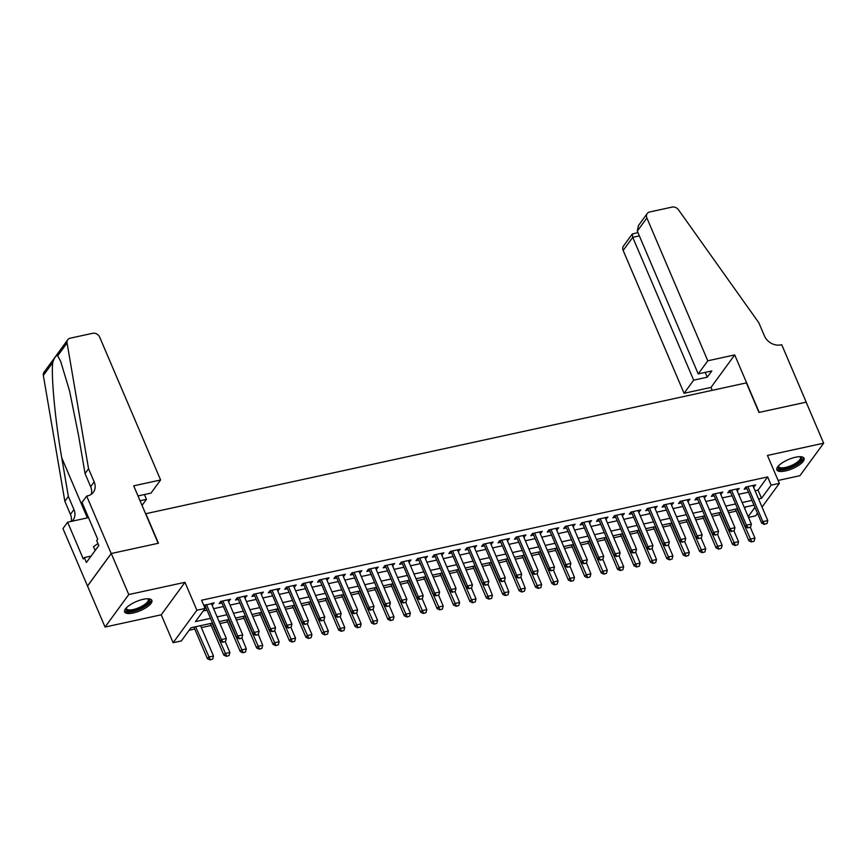 <?xml version="1.0" encoding="UTF-8"?>
<svg xmlns="http://www.w3.org/2000/svg" width="867" height="867" viewBox="0 0 867 867"><rect width="100%" height="100%" fill="white"/><g stroke="black" fill="none" stroke-linecap="round" stroke-linejoin="round"><path stroke-width="1.3" d="M133.236 613.002A14.782 4.985 156.9 0 0 151.844 600.354A14.782 4.985 156.9 0 0 143.239 599.303A14.782 4.985 156.9 0 0 124.642 611.95A14.782 4.985 156.9 0 0 133.236 613.002M785.459 470.944A14.782 4.985 156.9 0 0 804.056 458.296A14.782 4.985 156.9 0 0 795.462 457.245A14.782 4.985 156.9 0 0 776.854 469.892A14.782 4.985 156.9 0 0 785.459 470.944M212.523 623.059L190.968 627.751L181.355 640.93L173.151 642.707L196.874 610.227L205.078 608.439L195.465 621.606L210.508 618.334M86.678 496.076L111.193 553.536L158.195 543.295L133.691 485.834L160.601 479.971L99.683 337.155A5.69 4.66 36.1 0 0 92.661 333.296L70.26 338.173A5.69 4.66 36.1 0 0 67.767 339.745A5.69 4.66 36.1 0 0 67.073 342.964L88.564 468.754L94.167 481.889A13.265 10.87 -143.9 0 1 93.398 492.218A13.265 10.87 -143.9 0 1 87.578 495.881L86.678 496.076L82.029 502.437L97.711 539.209L96.692 540.618L98.795 545.538L86.418 562.488L84.316 557.568L83.286 558.966L67.604 522.194L62.955 528.567L105.048 627.047L161.24 614.801L173.151 642.707M778.111 480.448L799.927 475.69L823.65 443.2L767.458 455.446L779.357 483.353L762.028 507.076M757.476 513.307L755.634 515.843L748.503 517.393M189.147 630.255L194.761 629.03M201.361 627.6L211.169 625.465M219.947 623.546L227.577 621.888M236.355 619.97L243.985 618.312M252.763 616.404L260.393 614.736M269.171 612.828L276.801 611.17M285.579 609.252L293.209 607.594M301.987 605.675L309.617 604.017M318.395 602.11L326.025 600.441M334.803 598.533L342.432 596.864M351.211 594.957L358.84 593.299M367.619 591.381L375.248 589.723M384.027 587.815L391.656 586.146M400.435 584.239L408.064 582.57M416.843 580.662L424.472 579.004M433.251 577.086L440.88 575.428M449.659 573.521L457.288 571.852M466.067 569.944L473.696 568.275M482.475 566.368L490.104 564.71M498.883 562.791L506.512 561.133M515.291 559.215L522.92 557.557M531.699 555.649L539.328 553.98M548.107 552.073L555.736 550.415M564.515 548.497L572.144 546.839M580.923 544.92L588.552 543.262M597.33 541.355L604.96 539.686M613.738 537.778L621.368 536.12M630.146 534.202L637.776 532.544M646.554 530.626L654.184 528.968M662.962 527.06L670.592 525.391M679.37 523.484L687 521.815M695.778 519.907L703.408 518.249M712.186 516.331L719.816 514.673M728.594 512.765L736.224 511.097M87.545 586.005L111.269 553.514L128.771 594.556L105.048 627.047M111.269 553.514L158.444 543.241L145.84 513.687L746.368 382.889L758.972 412.443L806.147 402.158L823.65 443.2M212.09 605.133L214.16 602.836L203.864 605.599M228.498 601.568L230.568 599.27L220.717 601.416L219.113 603.605L221.909 602.998M244.906 597.992L246.976 595.694L237.125 597.84L235.521 600.029L238.317 599.422M261.314 594.415L263.384 592.118L253.532 594.263L251.929 596.463L254.725 595.857M277.722 590.839L279.792 588.541L269.94 590.687L268.337 592.887L271.133 592.28M294.13 587.273L296.2 584.976L286.348 587.122L284.744 589.311L287.541 588.704M310.538 583.697L312.608 581.399L302.756 583.545L301.152 585.734L303.949 585.127M326.946 580.121L329.016 577.823L319.164 579.969L317.56 582.169L320.357 581.562M343.354 576.544L345.424 574.247L335.572 576.392L333.968 578.592L336.764 577.986M359.762 572.968L361.832 570.681L351.98 572.816L350.376 575.016L353.172 574.409M376.17 569.402L378.24 567.105L368.388 569.251L366.784 571.44L369.58 570.833M392.578 565.826L394.648 563.528L384.796 565.674L383.192 567.863L385.988 567.256M408.986 562.249L411.056 559.952L401.204 562.098L399.6 564.298L402.396 563.691M425.394 558.673L427.464 556.386L417.612 558.521L416.008 560.721L418.804 560.115M441.802 555.108L443.871 552.81L434.02 554.956L432.416 557.145L435.212 556.538M458.209 551.531L460.279 549.234L450.428 551.379L448.824 553.569L451.62 552.962M474.617 547.955L476.687 545.657L466.836 547.803L465.232 550.003L468.028 549.396M491.025 544.378L493.095 542.081L483.244 544.227L481.64 546.427L484.425 545.82M507.433 540.813L509.503 538.515L499.652 540.661L498.048 542.85L500.833 542.243M523.841 537.237L525.911 534.939L516.06 537.085L514.456 539.274L517.241 538.667M540.249 533.66L542.319 531.363L532.468 533.508L530.864 535.708L533.649 535.102M556.657 530.084L558.727 527.786L548.876 529.932L547.272 532.132L550.057 531.525M573.065 526.518L575.135 524.221L565.284 526.367L563.68 528.556L566.465 527.949M589.473 522.942L591.543 520.644L581.692 522.79L580.088 524.979L582.873 524.372M605.881 519.366L607.951 517.068L598.1 519.214L596.496 521.414L599.281 520.807M622.289 515.789L624.359 513.492L614.508 515.637L612.904 517.837L615.689 517.231M638.697 512.213L640.767 509.926L630.916 512.061L629.312 514.261L632.097 513.654M655.105 508.647L657.175 506.35L647.324 508.495L645.72 510.685L648.505 510.078M671.513 505.071L673.583 502.773L663.732 504.919L662.128 507.119L664.913 506.512M687.921 501.494L689.991 499.197L680.14 501.343L678.536 503.543L681.321 502.936M704.329 497.918L706.399 495.631L696.548 497.766L694.944 499.966L697.729 499.359M720.737 494.353L722.807 492.055L712.956 494.201L711.352 496.39L714.137 495.783M737.145 490.776L739.215 488.479L729.364 490.624L727.76 492.814L730.545 492.207M744.666 508.409L745.75 506.913M755.07 490.744L758.029 490.104L767.653 476.926L201.577 600.224L205.078 608.439M203.246 610.942L207.007 610.119M213.607 608.688L223.415 606.542M230.015 605.112L239.823 602.977M246.423 601.535L256.231 599.4M262.831 597.959L272.639 595.824M279.239 594.394L289.047 592.248M295.647 590.817L305.455 588.682M312.055 587.241L321.863 585.106M328.463 583.664L338.271 581.529M344.871 580.099L354.679 577.953M361.279 576.522L371.087 574.388M377.687 572.946L387.495 570.811M394.095 569.37L403.903 567.235M410.503 565.793L420.311 563.658M426.911 562.228L436.719 560.093M443.319 558.651L453.127 556.516M459.727 555.075L469.535 552.94M476.135 551.499L485.943 549.364M492.543 547.933L502.351 545.787M508.951 544.357L518.759 542.222M525.359 540.78L535.167 538.645M541.767 537.204L551.575 535.069M558.175 533.639L567.983 531.493M574.583 530.062L584.391 527.927M590.991 526.486L600.798 524.351M607.399 522.909L617.206 520.774M623.807 519.344L633.614 517.198M640.214 515.767L650.022 513.632M656.622 512.191L666.43 510.056M673.03 508.615L682.838 506.48M689.438 505.049L699.246 502.903M705.846 501.473L715.654 499.338M722.254 497.896L732.062 495.761M738.662 494.32L748.47 492.185M753.553 487.2L755.623 484.902L745.772 487.048L744.168 489.248L746.953 488.641M204.384 606.813L205.501 606.575M161.24 614.801L184.974 582.31L128.771 594.556M184.974 582.31L196.874 610.227M767.653 476.926L771.153 485.141L779.357 483.353M753.987 505.125L744.179 507.26M737.579 508.701L727.771 510.836M721.171 512.267L711.363 514.413M704.763 515.843L694.955 517.978M688.355 519.42L678.547 521.555M671.947 522.996L662.139 525.131M655.539 526.562L645.731 528.707M639.131 530.138L629.323 532.273M622.723 533.714L612.915 535.849M606.315 537.291L596.507 539.426M589.907 540.856L580.099 543.002M573.499 544.433L563.691 546.568M557.091 548.009L547.283 550.144M540.683 551.585L530.875 553.72M524.275 555.151L514.467 557.297M507.867 558.727L498.059 560.862M491.459 562.304L481.651 564.439M475.051 565.88L465.243 568.015M458.643 569.456L448.835 571.591M442.235 573.022L432.427 575.168M425.827 576.598L416.019 578.733M409.419 580.175L399.611 582.31M393.011 583.751L383.203 585.886M376.603 587.317L366.795 589.462M360.195 590.893L350.387 593.028M343.787 594.469L333.979 596.604M327.379 598.046L317.571 600.181M310.971 601.611L301.163 603.757M294.563 605.188L284.755 607.323M278.155 608.764L268.347 610.899M261.747 612.34L251.939 614.475M245.339 615.906L235.531 618.052M228.931 619.482L219.123 621.617M748.167 516.613L754.94 507.347M758.571 498.958L761.529 498.308L771.153 485.141M217.108 616.892L226.916 614.757M233.516 613.316L243.324 611.181M249.924 609.739L259.732 607.604M266.332 606.174L276.139 604.039M282.74 602.598L292.547 600.463M299.148 599.021L308.955 596.886M315.555 595.445L325.363 593.31M331.963 591.879L341.771 589.733M348.371 588.303L358.179 586.168M364.779 584.726L374.587 582.591M381.187 581.15L390.995 579.015M397.595 577.585L407.403 575.439M414.003 574.008L423.811 571.873M430.411 570.432L440.219 568.297M446.819 566.855L456.627 564.72M463.227 563.29L473.035 561.144M479.635 559.714L489.443 557.579M496.043 556.137L505.851 554.002M512.451 552.561L522.259 550.426M528.859 548.995L538.667 546.849M545.267 545.419L555.075 543.284M561.675 541.842L571.483 539.707M578.083 538.266L587.891 536.131M594.491 534.69L604.299 532.555M610.899 531.124L620.707 528.978M627.307 527.548L637.115 525.413M643.715 523.971L653.523 521.836M660.123 520.395L669.931 518.26M676.531 516.83L686.339 514.684M692.939 513.253L702.747 511.118M709.347 509.677L719.155 507.542M725.755 506.1L735.563 503.965M742.163 502.535L751.971 500.389M758.029 490.104L761.529 498.308M753.293 485.412L754.019 487.102M736.885 488.988L737.611 490.679M720.477 492.564L721.203 494.244M704.069 496.13L704.795 497.821M687.661 499.706L688.387 501.397M671.253 503.283L671.979 504.973M654.845 506.859L655.571 508.539M638.437 510.425L639.163 512.115M622.029 514.001L622.755 515.692M605.621 517.577L606.347 519.268M589.213 521.154L589.939 522.834M572.805 524.719L573.531 526.41M556.397 528.296L557.123 529.986M539.989 531.872L540.715 533.563M523.581 535.448L524.307 537.139M507.173 539.014L507.899 540.705M490.765 542.59L491.491 544.281M474.357 546.167L475.083 547.857M457.949 549.743L458.676 551.434M441.541 553.309L442.268 554.999M425.133 556.885L425.86 558.576M408.725 560.461L409.452 562.152M392.317 564.038L393.044 565.728M375.91 567.614L376.636 569.294M359.502 571.18L360.228 572.87M343.094 574.756L343.82 576.447M326.686 578.332L327.412 580.023M310.278 581.909L311.004 583.589M293.87 585.474L294.596 587.165M277.462 589.051L278.188 590.741M261.054 592.627L261.78 594.318M244.646 596.203L245.372 597.894M228.238 599.769L228.964 601.46M211.83 603.345L212.556 605.036M764.521 524.145L766.981 523.614L764.521 524.145L762.852 521.62L761.703 523.202L746.292 487.091A1.897 1.55 36.1 0 0 746.227 486.951M752.827 485.509L767.783 520.547L762.852 521.62L747.907 486.582M766.981 523.614L767.783 520.547M761.703 523.202L764.326 524.416M735.4 509.167L748.871 540.77L750.031 539.187L754.951 538.114L750.389 527.429M751.494 541.973L754.149 541.171L751.494 541.973L748.871 540.77M737.069 508.81L751.689 541.712M754.951 538.114L754.149 541.171M800.382 456.714A12.799 4.313 -23.1 0 1 791.679 466.706A12.799 4.313 -23.1 0 1 778.252 466.143M778.544 465.828A11.845 3.999 156.9 0 0 778.653 466.609A11.845 3.999 156.9 0 0 791.203 465.601A11.845 3.999 156.9 0 0 800.447 457.31A11.845 3.999 156.9 0 0 799.948 456.703M776.724 469.058A14.696 4.953 156.9 0 0 791.95 467.291A14.696 4.953 156.9 0 0 803.546 457.613M148.17 598.772A12.799 4.313 -23.1 0 1 139.468 608.764A12.799 4.313 -23.1 0 1 126.04 608.211M126.333 607.886A11.845 3.999 156.9 0 0 126.43 608.667A11.845 3.999 156.9 0 0 138.991 607.659A11.845 3.999 156.9 0 0 148.224 599.368A11.845 3.999 156.9 0 0 147.737 598.761M124.501 611.116A14.696 4.953 156.9 0 0 139.739 609.349A14.696 4.953 156.9 0 0 151.335 599.671M97.96 543.598L93.495 546.644L95.153 550.523M707.797 360.791L646.88 217.964L637.299 231.099L698.217 373.915L707.797 360.791L734.707 354.928L759.221 412.389L806.223 402.147L781.72 344.687L780.82 344.882A13.265 10.87 36.1 0 1 764.434 335.897L758.831 322.762L678.482 209.792A5.69 4.66 36.1 0 0 672.098 207.094L649.708 211.971A5.69 4.66 36.1 0 0 647.216 213.542A5.69 4.66 36.1 0 0 646.88 217.964M712.219 390.323L710.983 387.419L734.707 354.928M710.983 387.419L684.074 393.282L693.665 380.147L707.277 377.188L711.829 370.946L698.217 373.915M693.665 380.147L632.747 237.33L623.156 250.455A5.69 4.66 -143.9 0 1 623.481 246.033L632.281 233.992L632.747 237.33L639.337 235.889M684.074 393.282L623.156 250.455M707.277 377.188L705.229 372.387M637.939 232.594L632.281 233.992M647.216 213.542L638.415 225.583L637.299 231.099M140.042 500.736L146.458 499.338L144.41 494.537M146.458 499.338L142.036 505.396M88.564 468.754L85.053 473.555L78.464 434.985L69.609 391.125L60.657 361.311L57.699 355.817C56.138 355.102 54.491 357.367 52.735 362.601C51.034 376.256 55.293 421.232 61.763 457.863L68.352 496.433L73.955 509.568A13.265 10.87 -143.9 0 1 73.186 519.897A13.265 10.87 -143.9 0 1 71.961 521.251M68.352 496.433L64.841 501.245L70.444 514.369A13.265 10.87 -143.9 0 1 71.17 521.425M91.23 494.32A13.265 10.87 -143.9 0 0 90.656 486.69L85.053 473.555M52.735 362.601L43.35 375.454L64.841 501.245M111.193 553.536L87.459 586.027M160.601 479.971L151.01 493.106L137.994 495.935M88.51 517.642L67.604 522.194M43.35 375.454A5.69 4.66 -143.9 0 1 44.044 372.236L67.767 339.745M91.089 556.094L84.316 557.568M748.113 527.721L750.573 527.19L748.113 527.721L746.444 525.196L745.295 526.778L729.884 490.657A1.897 1.55 36.1 0 0 729.819 490.527M736.419 489.086L751.375 524.123L746.444 525.196L731.499 490.158M750.573 527.19L751.375 524.123M745.295 526.778L747.918 527.981M731.705 531.298L734.165 530.756L731.705 531.298L730.036 528.772L728.887 530.355L713.476 494.233A1.897 1.55 36.1 0 0 713.411 494.092M720.011 492.662L734.967 527.7L730.036 528.772L715.091 493.735M734.165 530.756L734.967 527.7M728.887 530.355L731.51 531.558M715.297 534.874L717.757 534.332L715.297 534.874L713.628 532.349L712.479 533.92L697.068 497.81A1.897 1.55 36.1 0 0 697.003 497.669M703.614 496.238L718.559 531.276L713.628 532.349L698.683 497.311M717.757 534.332L718.559 531.276M712.479 533.92L715.102 535.134M698.889 538.44L701.349 537.908L698.889 538.44L697.22 535.914L696.071 537.497L680.66 501.386A1.897 1.55 36.1 0 0 680.595 501.245M687.206 499.804L702.151 534.841L697.22 535.914L682.275 500.877M701.349 537.908L702.151 534.841M696.071 537.497L698.694 538.71M718.992 512.744L732.463 544.335L733.623 542.764L738.543 541.691L733.981 531.005M735.086 545.549L737.741 544.747L735.086 545.549L732.463 544.335M720.661 512.386L735.281 545.289M738.543 541.691L737.741 544.747M702.584 516.32L716.055 547.911L717.215 546.329L722.135 545.256L717.573 534.571M718.678 549.125L721.333 548.323L718.678 549.125L716.055 547.911M704.253 515.952L718.873 548.854M722.135 545.256L721.333 548.323M686.176 519.897L699.647 551.488L700.807 549.906L705.727 548.833L701.165 538.147M702.27 552.691L704.925 551.9L702.27 552.691L699.647 551.488M687.845 519.528L702.465 552.431M705.727 548.833L704.925 551.9M669.768 523.462L683.239 555.064L684.399 553.482L689.319 552.409L684.757 541.723M685.862 556.267L688.517 555.465L685.862 556.267L683.239 555.064M671.437 523.104L686.057 556.007M689.319 552.409L688.517 555.465M682.481 542.016L684.941 541.485L682.481 542.016L680.812 539.491L679.663 541.073L664.252 504.962A1.897 1.55 36.1 0 0 664.187 504.822M670.798 503.38L685.743 538.418L680.812 539.491L665.867 504.453M684.941 541.485L685.743 538.418M679.663 541.073L682.286 542.276M653.36 527.038L666.831 558.63L667.991 557.058L672.911 555.985L668.349 545.3M669.454 559.844L672.109 559.042L669.454 559.844L666.831 558.63M655.029 526.681L669.649 559.583M672.911 555.985L672.109 559.042M666.073 545.592L668.533 545.05L666.073 545.592L664.404 543.067L663.255 544.649L647.844 508.528A1.897 1.55 36.1 0 0 647.779 508.398M654.39 506.957L669.335 541.994L664.404 543.067L649.459 508.029M668.533 545.05L669.335 541.994M663.255 544.649L665.878 545.852M636.952 530.615L650.423 562.206L651.583 560.624L656.503 559.551L652.125 548.627L649.47 549.429L651.93 548.887M653.046 563.42L655.701 562.618L653.046 563.42L650.423 562.206M638.621 530.246L653.241 563.149M656.503 559.551L655.701 562.618M649.665 549.169L647.996 546.644L646.847 548.226L631.436 512.104A1.897 1.55 36.1 0 0 631.371 511.963M637.982 510.533L652.927 545.571L647.996 546.644L633.051 511.606M652.125 548.627L652.927 545.571M646.847 548.226L649.47 549.429M620.544 534.191L634.015 565.783L635.175 564.2L640.095 563.127L635.717 552.203L633.062 553.005L635.522 552.463M636.638 566.985L639.293 566.194L636.638 566.985L634.015 565.783M622.213 533.823L636.833 566.725M640.095 563.127L639.293 566.194M633.257 552.734L631.588 550.209L630.439 551.791L615.028 515.681A1.897 1.55 36.1 0 0 614.963 515.54M621.574 514.098L636.519 549.147L631.588 550.209L616.643 515.171M635.717 552.203L636.519 549.147M630.439 551.791L633.062 553.005M604.136 537.768L617.607 569.359L618.767 567.777L623.687 566.704L619.125 556.018M620.23 570.562L622.885 569.76L620.23 570.562L617.607 569.359M605.805 537.399L620.425 570.302M623.687 566.704L622.885 569.76M616.849 556.311L619.309 555.78L616.849 556.311L615.18 553.785L614.031 555.368L598.62 519.257A1.897 1.55 36.1 0 0 598.555 519.116M605.166 517.675L620.111 552.712L615.18 553.785L600.235 518.748M619.309 555.78L620.111 552.712M614.031 555.368L616.654 556.571M587.728 541.333L601.199 572.935L602.359 571.353L607.279 570.28L602.901 559.345L600.246 560.147L602.706 559.616M603.822 574.138L606.477 573.336L603.822 574.138L601.199 572.935M589.397 540.975L604.017 573.878M607.279 570.28L606.477 573.336M600.441 559.887L598.772 557.362L597.623 558.944L582.212 522.823A1.897 1.55 36.1 0 0 582.147 522.693M588.758 521.251L603.703 556.289L598.772 557.362L583.827 522.324M602.901 559.345L603.703 556.289M597.623 558.944L600.246 560.147M571.32 544.909L584.792 576.501L585.951 574.919L590.871 573.856L586.493 562.921L583.838 563.723L586.298 563.192M587.414 577.715L590.069 576.913L587.414 577.715L584.792 576.501M572.989 544.541L587.609 577.444M590.871 573.856L590.069 576.913M584.033 563.463L582.364 560.938L581.215 562.52L565.804 526.399A1.897 1.55 36.1 0 0 565.739 526.258M572.35 524.828L587.295 559.865L582.364 560.938L567.419 525.901M586.493 562.921L587.295 559.865M581.215 562.52L583.838 563.723M554.913 548.486L568.384 580.077L569.543 578.495L574.463 577.422L570.085 566.498L567.43 567.3L569.89 566.758M571.006 581.28L573.661 580.489L571.006 581.28L568.384 580.077M556.581 548.117L571.201 581.02M574.463 577.422L573.661 580.489M567.625 567.029L565.956 564.515L564.807 566.086L549.396 529.975A1.897 1.55 36.1 0 0 549.331 529.835M555.942 528.393L570.887 563.442L565.956 564.515L551.011 529.466M570.085 566.498L570.887 563.442M564.807 566.086L567.43 567.3M538.505 552.062L551.976 583.654L553.135 582.071L558.055 580.998L553.504 570.313M554.598 584.857L557.253 584.055L554.598 584.857L551.976 583.654M540.174 551.694L554.793 584.596M558.055 580.998L557.253 584.055M551.217 570.605L553.677 570.074L551.217 570.605L549.548 568.08L548.399 569.662L532.988 533.552A1.897 1.55 36.1 0 0 532.923 533.411M539.534 531.97L554.479 567.007L549.548 568.08L534.603 533.042M553.677 570.074L554.479 567.007M548.399 569.662L551.022 570.876M522.097 555.628L535.568 587.23L536.727 585.648L541.647 584.575L537.096 573.889M538.19 588.433L540.845 587.631L538.19 588.433L535.568 587.23M523.766 555.27L538.385 588.173M541.647 584.575L540.845 587.631M534.809 574.182L537.269 573.651L534.809 574.182L533.14 571.656L531.991 573.239L516.58 537.117A1.897 1.55 36.1 0 0 516.515 536.987M523.126 535.546L538.071 570.584L533.14 571.656L518.195 536.619M537.269 573.651L538.071 570.584M531.991 573.239L534.614 574.442M505.689 559.204L519.16 590.795L520.319 589.224L525.239 588.151L520.861 577.216L518.206 578.018L520.666 577.487M521.782 592.009L524.437 591.207L521.782 592.009L519.16 590.795M507.358 558.836L521.977 591.738M525.239 588.151L524.437 591.207M518.401 577.758L516.732 575.233L515.583 576.815L500.172 540.694A1.897 1.55 36.1 0 0 500.107 540.553M506.718 539.122L521.663 574.16L516.732 575.233L501.787 540.195M520.861 577.216L521.663 574.16M515.583 576.815L518.206 578.018M489.281 562.781L502.752 594.372L503.911 592.79L508.831 591.717L504.453 580.792L501.798 581.594L504.258 581.053M505.374 595.586L508.029 594.784L505.374 595.586L502.752 594.372M490.95 562.412L505.569 595.315M508.831 591.717L508.029 594.784M501.993 581.334L500.324 578.809L499.175 580.381L483.775 544.27A1.897 1.55 36.1 0 0 483.699 544.129M490.31 542.688L505.255 577.736L500.324 578.809L485.379 543.761M504.453 580.792L505.255 577.736M499.175 580.381L501.798 581.594M472.873 566.357L486.344 597.948L487.503 596.366L492.423 595.293L488.045 584.369L485.39 585.171L487.85 584.629M488.966 599.151L491.622 598.36L488.966 599.151L486.344 597.948M474.542 565.988L489.161 598.891M492.423 595.293L491.622 598.36M485.585 584.9L483.916 582.375L482.767 583.957L467.367 547.846A1.897 1.55 36.1 0 0 467.291 547.706M473.902 546.264L488.847 581.302L483.916 582.375L468.971 547.337M488.045 584.369L488.847 581.302M482.767 583.957L485.39 585.171M456.465 569.922L469.936 601.525L471.095 599.942L476.016 598.869L471.464 588.184M472.558 602.728L475.214 601.926L472.558 602.728L469.936 601.525M458.134 569.565L472.753 602.467M476.016 598.869L475.214 601.926M469.177 588.476L471.637 587.945L469.177 588.476L467.508 585.951L466.359 587.533L450.959 551.412A1.897 1.55 36.1 0 0 450.883 551.282M457.494 549.841L472.439 584.878L467.508 585.951L452.563 550.913M471.637 587.945L472.439 584.878M466.359 587.533L468.982 588.736M440.057 573.499L453.528 605.09L454.687 603.519L459.608 602.446L455.056 591.749M456.15 606.304L458.806 605.502L456.15 606.304L453.528 605.09M441.726 573.141L456.345 606.044M459.608 602.446L458.806 605.502M452.769 592.053L455.229 591.511L452.769 592.053L451.1 589.527L449.951 591.11L434.551 554.988A1.897 1.55 36.1 0 0 434.475 554.847M441.086 553.417L456.031 588.455L451.1 589.527L436.155 554.49M455.229 591.511L456.031 588.455M449.951 591.11L452.574 592.313M423.649 577.075L437.12 608.667L438.279 607.084L443.2 606.011L438.648 595.326M439.742 609.88L442.398 609.078L439.742 609.88L437.12 608.667M425.318 576.707L439.937 609.609M443.2 606.011L442.398 609.078M436.361 595.629L438.821 595.087L436.361 595.629L434.692 593.104L433.543 594.675L418.143 558.565A1.897 1.55 36.1 0 0 418.067 558.424M424.678 556.993L439.623 592.031L434.692 593.104L419.747 558.055M438.821 595.087L439.623 592.031M433.543 594.675L436.166 595.889M407.241 580.652L420.723 612.243L421.871 610.661L426.792 609.588L422.24 598.902M423.334 613.446L425.99 612.655L423.334 613.446L420.723 612.243M408.91 580.283L423.529 613.186M426.792 609.588L425.99 612.655M419.953 599.195L422.413 598.663L419.953 599.195L418.284 596.669L417.135 598.252L401.735 562.141A1.897 1.55 36.1 0 0 401.67 562M408.27 560.559L423.215 595.596L418.284 596.669L403.339 561.632M422.413 598.663L423.215 595.596M417.135 598.252L419.758 599.465M390.833 584.217L404.315 615.819L405.463 614.237L410.384 613.164L405.832 602.478M406.926 617.022L409.582 616.22L406.926 617.022L404.315 615.819M392.502 583.859L407.122 616.762M410.384 613.164L409.582 616.22M403.545 602.771L406.005 602.24L403.545 602.771L401.876 600.246L400.727 601.828L385.327 565.707A1.897 1.55 36.1 0 0 385.262 565.577M391.862 564.135L406.807 599.173L401.876 600.246L386.931 565.208M406.005 602.24L406.807 599.173M400.727 601.828L403.35 603.031M374.425 587.793L387.907 619.385L389.055 617.813L393.976 616.74L389.424 606.055M390.518 620.599L393.174 619.797L390.518 620.599L387.907 619.385M376.094 587.436L390.714 620.338M393.976 616.74L393.174 619.797M387.137 606.347L389.597 605.805L387.137 606.347L385.468 603.822L384.319 605.404L368.919 569.283A1.897 1.55 36.1 0 0 368.854 569.153M375.454 567.712L390.399 602.749L385.468 603.822L370.523 568.785M389.597 605.805L390.399 602.749M384.319 605.404L386.942 606.607M358.017 591.37L371.499 622.961L372.647 621.379L377.568 620.306L373.016 609.62M374.111 624.175L376.766 623.373L374.111 624.175L371.499 622.961M359.686 591.001L374.306 623.904M377.568 620.306L376.766 623.373M370.729 609.924L373.189 609.382L370.729 609.924L369.06 607.399L367.911 608.981L352.511 572.859A1.897 1.55 36.1 0 0 352.446 572.719M359.046 571.288L373.991 606.326L369.06 607.399L354.115 572.361M373.189 609.382L373.991 606.326M367.911 608.981L370.534 610.184M341.609 594.946L355.091 626.538L356.239 624.955L361.16 623.882L356.608 613.197M357.703 627.741L360.358 626.949L357.703 627.741L355.091 626.538M343.278 594.578L357.898 627.48M361.16 623.882L360.358 626.949M354.321 613.489L356.781 612.958L354.321 613.489L352.663 610.964L351.503 612.546L336.103 576.436A1.897 1.55 36.1 0 0 336.038 576.295M342.638 574.854L357.583 609.902L352.663 610.964L337.707 575.926M356.781 612.958L357.583 609.902M351.503 612.546L354.126 613.76M325.201 598.512L338.683 630.114L339.831 628.532L344.752 627.459L340.2 616.773M341.295 631.317L343.95 630.515L341.295 631.317L338.683 630.114M326.87 598.154L341.49 631.057M344.752 627.459L343.95 630.515M337.913 617.066L340.373 616.535L337.913 617.066L336.255 614.54L335.095 616.123L319.695 580.012A1.897 1.55 36.1 0 0 319.63 579.871M326.23 578.43L341.175 613.468L336.255 614.54L321.299 579.503M340.373 616.535L341.175 613.468M335.095 616.123L337.718 617.326M308.793 602.088L322.275 633.69L323.424 632.108L328.344 631.035L323.792 620.349M324.887 634.893L327.542 634.091L324.887 634.893L322.275 633.69M310.462 601.731L325.082 634.633M328.344 631.035L327.542 634.091M321.505 620.642L323.965 620.1L321.505 620.642L319.847 618.117L318.688 619.699L303.287 583.578A1.897 1.55 36.1 0 0 303.222 583.448M309.822 582.006L324.767 617.044L319.847 618.117L304.891 583.079M323.965 620.1L324.767 617.044M318.688 619.699L321.31 620.902M292.385 605.665L305.867 637.256L307.016 635.674L311.936 634.611L307.384 623.915M308.479 638.47L311.134 637.668L308.479 638.47L305.867 637.256M294.054 605.296L308.674 638.199M311.936 634.611L311.134 637.668M305.097 624.218L307.557 623.676L305.097 624.218L303.439 621.693L302.28 623.275L286.879 587.154A1.897 1.55 36.1 0 0 286.814 587.013M293.414 585.583L308.359 620.62L303.439 621.693L288.483 586.656M307.557 623.676L308.359 620.62M302.28 623.275L304.902 624.478M275.977 609.241L289.459 640.832L290.608 639.25L295.528 638.177L290.976 627.491M292.071 642.035L294.726 641.244L292.071 642.035L289.459 640.832M277.646 608.872L292.266 641.775M295.528 638.177L294.726 641.244M288.689 627.784L291.149 627.253L288.689 627.784L287.031 625.259L285.872 626.841L270.471 590.73A1.897 1.55 36.1 0 0 270.406 590.59M277.007 589.148L291.951 624.197L287.031 625.259L272.075 590.221M291.149 627.253L291.951 624.197M285.872 626.841L288.494 628.055M259.569 612.817L273.051 644.409L274.2 642.826L279.12 641.753L274.741 630.829L272.086 631.631L274.546 631.089M275.663 645.612L278.318 644.81L275.663 645.612L273.051 644.409M261.238 612.449L275.858 645.351M279.12 641.753L278.318 644.81M272.281 631.36L270.623 628.835L269.464 630.417L254.064 594.307A1.897 1.55 36.1 0 0 253.998 594.166M260.599 592.725L275.543 627.762L270.623 628.835L255.667 593.797M274.741 630.829L275.543 627.762M269.464 630.417L272.086 631.631M243.161 616.383L256.643 647.985L257.792 646.403L262.712 645.33L258.333 634.406L255.678 635.197L258.138 634.666M259.255 649.188L261.91 648.386L259.255 649.188L256.643 647.985M244.83 616.025L259.45 648.928M262.712 645.33L261.91 648.386M255.873 634.937L254.215 632.411L253.056 633.994L237.656 597.872A1.897 1.55 36.1 0 0 237.591 597.742M244.191 596.301L259.135 631.339L254.215 632.411L239.259 597.374M258.333 634.406L259.135 631.339M253.056 633.994L255.678 635.197M226.753 619.959L240.235 651.551L241.384 649.968L246.304 648.906L241.926 637.971L239.27 638.773L241.73 638.242M242.847 652.764L245.502 651.962L242.847 652.764L240.235 651.551M228.422 619.591L243.042 652.493M246.304 648.906L245.502 651.962M239.465 638.513L237.807 635.988L236.648 637.57L221.248 601.449A1.897 1.55 36.1 0 0 221.183 601.308M227.783 599.877L242.727 634.915L237.807 635.988L222.852 600.95M241.926 637.971L242.727 634.915M236.648 637.57L239.27 638.773M210.345 623.536L223.827 655.127L224.976 653.545L229.896 652.472L225.344 641.786M226.45 656.341L229.094 655.539L226.45 656.341L223.827 655.127M212.014 623.167L226.634 656.07M229.896 652.472L229.094 655.539M223.057 642.079L225.518 641.547L223.057 642.079L221.399 639.564L220.24 641.136L204.84 605.025A1.897 1.55 36.1 0 0 204.775 604.884M211.375 603.443L226.32 638.491L221.399 639.564L206.454 604.516M225.518 641.547L226.32 638.491M220.24 641.136L222.862 642.349M193.937 627.112L207.419 658.703L208.568 657.121L213.488 656.048L200.537 625.671M210.042 659.906L212.686 659.115L210.042 659.906L207.419 658.703M195.606 626.743L210.226 659.646M213.488 656.048L212.686 659.115M73.955 509.568L70.444 514.369M90.656 486.69L94.167 481.889M67.073 342.964L57.699 355.817M61.763 457.863L87.361 517.892"/></g></svg>
